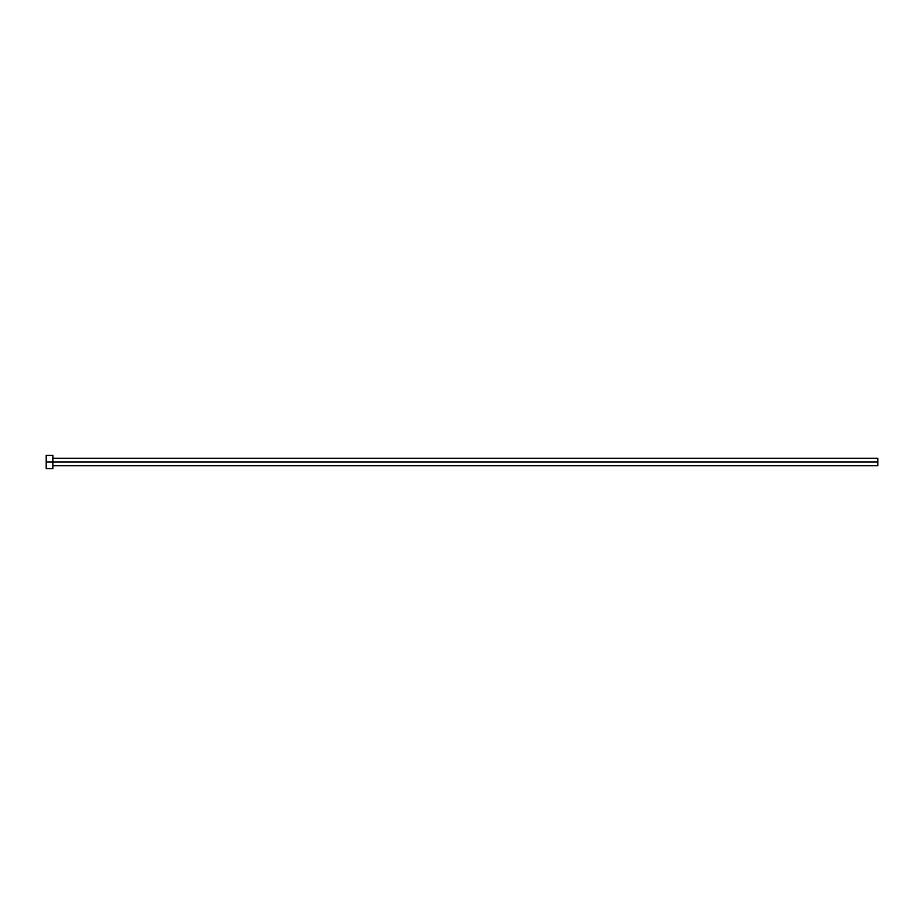 <?xml version="1.0" encoding="UTF-8"?>
<svg xmlns="http://www.w3.org/2000/svg" width="924" height="924" viewBox="0 0 924 924"><rect width="100%" height="100%" fill="white"/><g stroke="black" fill="none" stroke-linecap="round" stroke-linejoin="round"><path stroke-width="0.69" stroke-dasharray="4.62 3.46" d="M52.853 462L877.8 462L877.8 465.742L877.8 462L52.853 462L52.853 468.653L52.853 462L46.2 462L52.853 462L52.853 455.347L52.853 462M46.2 468.653L46.2 455.347L46.2 468.653M877.8 458.258L877.8 462L877.8 458.258"/><path stroke-width="1.39" d="M46.2 468.653L46.2 455.347L46.2 462L877.8 462L877.8 465.742L877.8 462L46.2 462L46.2 468.653L52.853 468.653L52.853 455.347L52.853 468.653M877.8 462L877.8 458.258L877.8 462M52.853 465.742L877.8 465.742M46.2 455.347L52.853 455.347M52.853 458.258L877.8 458.258"/></g></svg>
